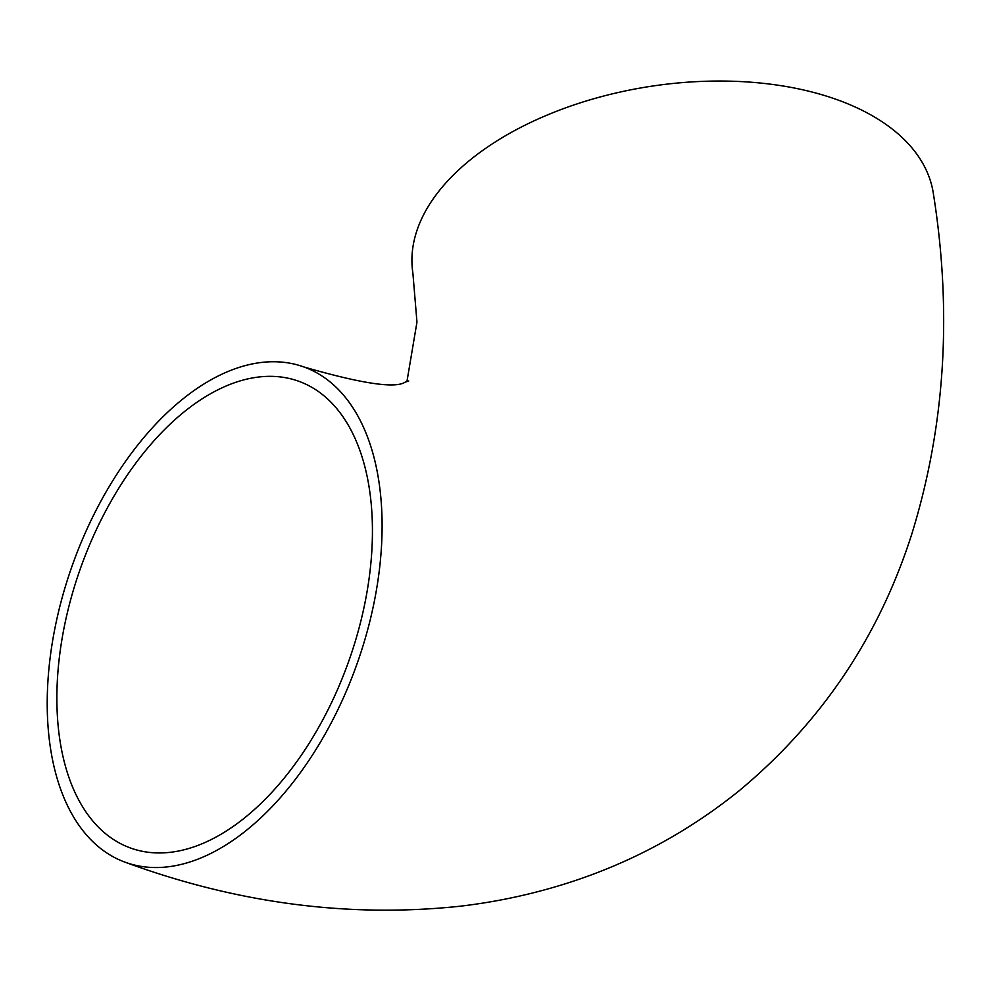<?xml version="1.0" encoding="UTF-8"?>
<svg xmlns="http://www.w3.org/2000/svg" width="992" height="992" viewBox="0 0 992 992"><rect width="100%" height="100%" fill="white"/><g stroke="black" fill="none" stroke-linecap="round" stroke-linejoin="round"><path stroke-width="1.49" d="M369.371 488.845A248.074 141.93 109.8 0 1 304.184 750.956A248.074 141.93 109.8 0 1 130.622 848.048A248.074 141.93 109.8 0 1 81.108 566.568A248.074 141.93 109.8 0 1 298.691 381.238A248.074 141.93 109.8 0 1 369.371 488.845M125.488 862.346A263.264 150.623 -70.2 0 0 309.665 759.302A263.264 150.623 -70.2 0 0 378.845 481.145A263.264 150.623 -70.2 0 0 303.837 366.941A263.264 150.623 -70.2 0 0 72.937 563.617A263.264 150.623 -70.2 0 0 125.488 862.346C237.076 903.29 348.366 917.935 459.333 906.304C494.4 902.236 528.711 895.044 562.278 884.728C627.539 864.652 686.675 833.168 739.697 790.314C821.686 721.953 879.048 636.554 911.772 534.118C945.128 426.163 952.32 312.604 933.348 193.44A263.264 148.626 171.3 0 0 837.298 99.758A263.264 148.626 171.3 0 0 550.498 113.683A263.264 148.626 171.3 0 0 412.883 273.073L416.962 322.115L406.918 381.647M408.754 380.99L405.145 382.131C395.386 388.715 361.621 383.656 303.837 366.941"/></g></svg>
